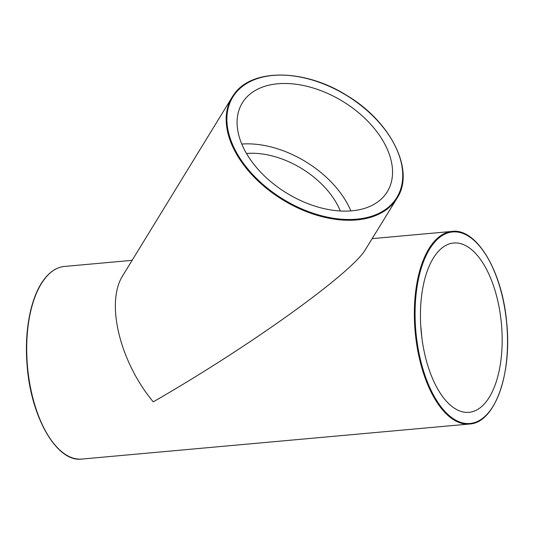 <?xml version="1.0" encoding="UTF-8"?>
<svg xmlns="http://www.w3.org/2000/svg" width="534" height="534" viewBox="0 0 534 534"><rect width="100%" height="100%" fill="white"/><g stroke="black" fill="none" stroke-linecap="round" stroke-linejoin="round"><path stroke-width="0.8" d="M397.049 198.187L364.488 251.093C347.227 276.465 246.528 348.322 153.231 401.848C119.523 361.278 105.372 302.151 122.953 275.31L232.15 97.128A96.701 61.143 31.5 0 0 278.628 197.24A96.701 61.143 31.5 0 0 397.049 198.187C415.285 170.867 391.242 121.899 347.033 95.593C304.861 68.692 251.641 68.085 233.839 94.598L232.15 97.128A96.701 61.143 31.5 0 1 233.825 94.618M435.424 254.998A85.013 40.304 84.8 0 0 424.283 352.033A85.013 40.304 84.8 0 0 468.959 412.341A85.013 40.304 84.8 0 0 501.446 324.045A85.013 40.304 84.8 0 0 453.653 243.003A85.013 40.304 84.8 0 0 435.424 254.998M243.804 100.679A85.013 53.754 -148.5 0 1 344.684 102.581A85.013 53.754 -148.5 0 1 387.297 191.726A85.013 53.754 -148.5 0 1 286.731 193.134A85.013 53.754 -148.5 0 1 242.336 102.882A85.013 53.754 -148.5 0 1 243.804 100.679M246.494 153.492A72.47 45.824 -148.5 0 1 340.318 210.99M241.775 144.06A85.013 53.754 -148.5 0 1 350.865 210.917M421.686 336.307A85.013 40.304 84.8 0 0 420.779 326.281M432.026 245.46A96.167 45.59 -95.2 0 1 506.92 326.074A96.167 45.59 -95.2 0 1 444.962 411.48A96.167 45.59 -95.2 0 1 432.026 245.46M431.399 245.046A96.701 45.844 84.8 0 0 418.729 355.424A96.701 45.844 84.8 0 0 469.54 424.023C494.791 423.001 512.353 373.687 506.612 321.835C502.154 271.092 476.555 228.031 452.131 231.409A96.701 45.844 84.8 0 0 431.399 245.046M469.54 424.023L81.896 459.06A96.701 45.844 -95.2 0 1 31.079 390.461A96.701 45.844 -95.2 0 1 43.755 280.083A96.701 45.844 -95.2 0 1 64.487 266.446L132.132 260.332M234.486 94.565A96.167 60.809 -148.5 0 1 385.962 130.977A96.167 60.809 -148.5 0 1 324.004 216.383A96.167 60.809 -148.5 0 1 234.486 94.565M41.125 284.061A96.167 45.59 84.8 0 0 55.756 445.923M372.265 238.625L452.131 231.409M64.487 266.446C56.624 267.24 49.622 271.833 43.488 280.23C30.645 297.538 24.184 331.207 27.107 365.176C30.752 417.221 56.878 462.584 81.896 459.06"/></g></svg>
